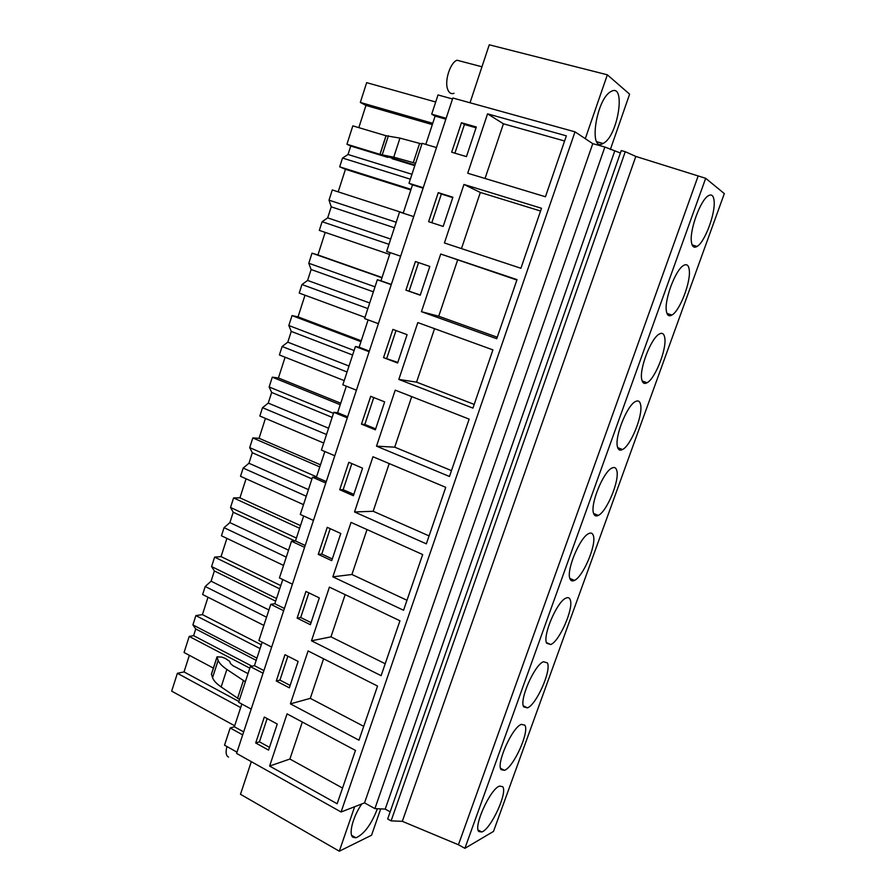 <?xml version="1.0" encoding="UTF-8"?>
<svg xmlns="http://www.w3.org/2000/svg" width="896" height="896" viewBox="0 0 896 896"><rect width="100%" height="100%" fill="white"/><g stroke="black" fill="none" stroke-linecap="round" stroke-linejoin="round"><path stroke-width="1.34" d="M464.912 848.322L705.69 178.304L724.326 193.603L493.506 831.41L464.912 848.322L458.427 844.76L402.304 821.33L391.104 820.87L387.677 818.966L621.242 150.584L625.262 151.704L391.104 820.87M390.174 811.832L385.202 809.099L374.898 808.606L364.526 802.883L341.085 811.989L236.578 753.402L452.838 98.011L575.008 131.846L341.085 811.989M269.618 766.069L337.154 803.768L355.466 750.422L287.056 713.877L269.618 766.069L289.89 759.035L302.322 722.03M264.298 717.058L255.696 742.986L268.565 750.098L277.245 724.046L264.298 717.058M331.722 560.65L340.782 533.49L327.242 527.33L318.27 554.378L331.722 560.65M422.677 554.546L351.042 522.402L332.853 576.834L403.558 610.254L422.677 554.546M348.813 462.291L339.718 489.72L353.382 495.712L362.566 468.16L348.813 462.291M354.525 511.963L426.35 543.861L445.749 487.334L372.971 456.747L354.525 511.963L373.173 511.269L389.2 463.568M284.984 654.696L276.27 680.994L289.33 687.826L298.133 661.416L284.984 654.696M377.541 686.067L308.09 650.944L290.405 703.864L358.971 740.186L377.541 686.067M305.962 591.461L297.125 618.128L310.374 624.691L319.312 597.901L305.962 591.461M311.483 640.797L381.102 675.685L399.952 620.782L329.414 587.126L311.483 640.797L330.96 636.843L345.15 594.642M420.235 295.21L429.822 266.437L415.419 261.52L405.91 290.147L420.235 295.21M440.72 254.027L421.445 311.685L496.742 338.722L517.026 279.619L440.72 254.027L516.88 280.022M438.267 192.64L428.624 221.693L443.173 226.419L452.906 197.221L438.267 192.64L441.347 194.04L431.816 222.723M463.96 184.453L444.416 242.962L520.912 268.274L541.509 208.275L463.96 184.453L480.334 192.45L540.568 211.019M370.698 396.323L361.469 424.144L375.346 429.834L384.664 401.878L370.698 396.323M469.146 419.126L395.226 390.152L376.51 446.163L449.467 476.482L469.146 419.126M392.896 329.403L383.533 357.627L397.622 363.003L407.086 334.656L392.896 329.403M492.912 349.888L417.805 322.582L398.821 379.411L472.931 408.117L492.912 349.888M487.558 113.848L467.712 173.23L545.451 196.762L566.362 135.845L487.558 113.848L503.418 123.794L564.592 140.997M461.451 122.741L451.674 152.219L466.446 156.61L476.325 126.986L461.451 122.741L464.442 124.499L454.91 153.182M620.402 152.992L604.856 147.034L592.76 143.651L364.526 802.883M592.76 143.651L575.008 131.846M604.856 147.034L374.898 808.606M614.611 151.368L385.202 809.099M705.69 178.304L635.813 156.43L402.304 821.33M635.813 156.43L625.262 151.704M698.096 176.176L458.427 844.76M478.867 831.555L481.779 831.981C490.941 829.203 507.954 792.221 502.667 786.666L499.509 786.094C490.37 788.771 473.032 826.862 478.867 831.555M593.331 535.595C592.547 533.12 590.99 532.47 588.661 533.624C579.891 537.253 566.059 570.595 569.946 578.726C570.774 580.888 572.264 581.448 574.414 580.406C583.117 576.789 596.736 544.522 593.331 535.595M524.866 725.2L521.304 724.36C512.21 727.317 495.835 764.086 501.155 769.675L504.482 770.325C513.576 767.312 529.659 731.64 524.866 725.2M523.768 706.922L527.486 707.851C536.491 704.614 551.69 670.163 547.366 662.872L543.413 661.73C534.397 664.922 518.93 700.459 523.768 706.922M593.533 513.251C594.362 515.883 595.963 516.6 598.326 515.402C606.85 511.627 619.774 480.301 616.806 470.59C616.034 467.622 614.365 466.794 611.811 468.115C603.221 471.923 590.106 504.325 593.533 513.251M666.378 311.046C667.094 315.414 668.942 316.747 671.922 315.056C679.818 310.934 690.995 281.882 689.259 269.931C688.643 265.138 686.739 263.648 683.558 265.474C675.562 269.674 664.227 299.813 666.378 311.046M664.765 337.781C664.07 333.648 662.234 332.405 659.243 334.062C651.045 338.15 639.173 368.95 641.738 379.434C642.522 383.163 644.291 384.272 647.08 382.738C655.2 378.717 666.893 349.003 664.765 337.781M640.606 404.667C639.878 401.139 638.12 400.12 635.331 401.61C626.931 405.563 614.466 437.114 617.467 446.824C618.274 449.982 619.965 450.878 622.552 449.512C630.874 445.614 643.16 415.139 640.606 404.667M691.376 241.64C692.026 246.691 693.93 248.293 697.088 246.434C704.749 242.245 715.478 213.763 714.123 201.096C713.597 195.586 711.648 193.816 708.266 195.798C700.493 200.088 689.629 229.678 691.376 241.64M546.694 643.283L550.794 644.549C559.664 641.11 574.045 607.802 570.192 599.682C569.408 597.666 567.963 597.162 565.858 598.158C556.965 601.574 542.338 635.97 546.694 643.283M380.71 808.886L371.538 835.24L339.293 851.2L240.486 794.293L251.317 761.667M354.648 806.725L339.293 851.2M361.782 803.947C353.024 816.48 348.342 834.266 352.923 837.256L355.981 837.805C364.213 834.086 371.358 824.387 377.406 808.73M263.043 673.221L250.331 666.579L238.605 702.296L251.205 709.094M241.842 704.032L234.36 726.779L243.678 731.909M234.36 726.779L230.171 727.978L242.693 734.888M230.171 727.978L224.526 745.181L236.992 752.158M189.358 655.312L184.027 671.922L177.386 673.299L171.674 691.141L234.685 725.794M255.696 742.986L259.437 741.821L269.472 747.354M267.142 718.592L259.437 741.821M342.541 788.054L289.89 759.035M452.525 98.974L438.01 94.942L431.704 114.162L435.109 116.11L425.813 144.402M262.158 642.208L254.442 665.672L250.331 666.579M282.766 579.533L274.814 603.736L270.771 604.33L258.888 640.539L271.667 647.08M303.654 515.984L295.456 540.938L291.491 541.218L279.44 577.931L292.421 584.192M324.845 451.539L316.389 477.266L312.502 477.221L300.283 514.45L313.454 520.43M346.326 386.176L337.613 412.698L333.805 412.328L321.418 450.072L334.79 455.773M368.122 319.883L359.139 347.211L355.421 346.506L342.843 384.787L356.429 390.197M390.23 252.638L380.968 280.806L377.339 279.742L364.582 318.584L378.381 323.68M413.706 216.608L399.571 212.016L386.635 251.418L400.646 256.2M436.486 147.571L422.128 143.315L409.002 183.288L412.507 184.856L403.2 213.192M421.904 144.01L399.963 138.107L385.997 135.744L352.834 125.854L346.931 144.256L350.739 146.037L348.029 154.504L342.507 158.043L339.696 166.835L345.442 169.31L410.838 189.941M358.826 127.635L365.949 105.426L360.326 102.435L366.666 82.656L435.691 101.998M208.006 597.229L202.418 614.622L195.877 615.597L192.898 624.904L195.754 628.958L193.603 635.667L189.213 636.418L184.061 652.501L213.371 668.08M226.901 538.384L221.054 556.595L214.614 557.133L211.59 566.574L214.368 570.965L213.102 574.93L211.086 581.202L205.206 586.499L202.63 594.518L263.85 625.397M246.053 478.789L239.938 497.829L233.587 497.918L230.53 507.483L233.218 512.232L229.891 522.603L224.056 527.666L221.458 535.786L283.55 565.421M265.44 418.398L259.056 438.29L252.818 437.931L249.715 447.619L252.314 452.738L251.014 456.792L248.942 463.243L243.163 468.07L240.52 476.291L303.498 504.638M285.096 357.213L278.421 377.978L272.294 377.16L269.147 386.971L271.656 392.459L268.24 403.099L262.506 407.691L259.84 416.024L323.725 443.05M304.998 295.21L298.043 316.87L292.029 315.582L288.837 325.517L291.256 331.397L287.795 342.171L282.117 346.506L279.406 354.962L344.221 380.621M325.181 232.389L317.934 254.968L312.021 253.176L308.795 263.256L311.114 269.517L307.608 280.437L301.974 284.525L299.23 293.082L364.997 317.341M403.256 212.99L332.293 189.941L329.011 200.155L331.229 206.819L329.862 211.098L327.678 217.885L322.112 221.704L319.323 230.384L389.637 254.43M338.195 191.856L345.442 169.31M189.213 636.418L249.816 668.17M240.677 707.571L177.386 673.299M195.754 628.958L256.189 660.363M193.603 635.667L252.022 666.21M239.534 699.474L221.144 686.963C216.462 683.659 213.595 680.568 212.542 677.69L211.445 674.027L216.955 657.048M245.347 681.766L226.845 669.446C222.141 666.198 219.24 663.174 218.154 660.386L217.022 656.824L221.782 657.093L225.21 658.37L229.634 661.315L230.552 663.645L233.061 665.762L248.013 673.635M237.541 698.41L243.342 680.702M184.027 671.922L238.862 701.501M585.29 138.678L607.342 74.805L629.619 94.181L610.366 149.486M603.49 143.237C618.027 135.856 626.304 82.566 611.162 91.448L611.15 91.459C596.221 98.47 588.134 152.79 603.042 143.483L603.49 143.237M607.342 74.805L489.261 44.8L470.019 102.771M431.704 114.162L446.152 118.283M435.109 116.11L445.861 119.179M409.002 183.288L423.237 187.734M476.045 127.803L464.442 124.499M485.038 178.472L503.418 123.794M346.931 144.256L379.96 154.358M396.738 159.488L414.994 165.066M432.746 123.312L360.326 102.435M350.739 146.037L387.901 157.405M392.123 158.693L414.803 165.637M348.029 154.504L411.958 174.283M365.949 105.426L432.32 124.6M415.554 163.341L413.291 162.646L419.63 143.338M413.291 162.646L393.747 157.181L379.938 154.426L414.994 165.043M276.27 680.994L279.933 680.098L290.125 685.418M287.874 656.174L279.933 680.098M290.405 703.864L310.285 698.354L323.579 658.784M363.731 726.331L310.285 698.354M283.662 610.714L270.771 604.33M254.442 665.672L263.906 670.611M214.368 570.965L275.654 601.16M211.086 581.202L268.923 609.963M205.206 586.499L266.549 617.198M192.898 624.904L256.928 658.112M260.064 648.592L195.877 615.597M202.418 614.622L261.307 644.806M297.125 618.128L300.709 617.512L311.069 622.63M308.896 592.872L300.709 617.512M385.202 663.746L330.96 636.843M304.584 547.322L291.491 541.218M274.814 603.736L284.402 608.474M233.218 512.232L294.941 540.971M229.891 522.603L288.546 550.189M224.056 527.666L286.272 557.122M211.59 566.574L276.539 598.483M279.709 588.84L214.614 557.133M221.054 556.595L280.773 585.592M318.27 554.378L321.787 554.053L332.293 558.947M330.21 528.685L321.787 554.053M332.853 576.834L351.915 574.493L367.013 529.57M406.986 600.275L351.915 574.493M325.797 483.045L312.502 477.221M295.456 540.938L305.2 545.474M252.314 452.738L311.954 478.901M248.942 463.243L308.437 489.619M243.163 468.07L306.264 496.227M230.53 507.483L296.397 538.059M299.611 528.282L233.587 497.918M239.938 497.829L300.496 525.605M339.718 489.72L343.157 489.698L353.83 494.368M351.837 463.579L343.157 489.698M429.072 535.909L373.173 511.269M347.301 417.85L333.805 412.328M316.389 477.266L326.278 481.589M271.656 392.459L332.147 417.368M268.24 403.099L328.586 428.232M262.506 407.691L326.525 434.515M249.715 447.619L316.534 476.818M319.782 466.917L252.818 437.931M259.056 438.29L320.477 464.811M361.469 424.144L364.84 424.435L375.67 428.87M373.766 397.544L364.84 424.435M376.51 446.163L394.722 447.171L411.712 396.614M451.472 470.624L394.722 447.171M369.118 351.725L355.421 346.506M337.613 412.698L347.648 416.797M291.256 331.397L352.621 355.018M287.795 342.171L349.014 366.027M282.117 346.506L347.054 371.974M269.147 386.971L333.48 413.347M340.234 404.723L272.294 377.16M278.421 377.978L340.726 403.211M383.533 357.627L397.824 362.421M396.01 330.557L386.814 358.232M398.821 379.411L416.573 382.155L434.549 328.675M474.208 404.398L416.573 382.155M391.25 284.659L377.339 279.742M359.139 347.211L369.331 351.098M311.114 269.517L373.374 291.816M307.608 280.437L369.712 302.971M301.974 284.525L367.864 308.582M288.837 325.517L354.099 350.515M360.954 341.678L292.029 315.582M298.043 316.87L361.256 340.782M405.91 290.147L420.291 295.019M418.578 262.595L409.125 291.077M421.445 311.685L438.726 316.232L457.587 260.131M497.258 337.221L438.726 316.232M380.968 280.806L391.317 284.458M331.229 206.819L394.408 227.763M327.678 217.885L390.69 239.064M322.112 221.704L388.965 244.328M308.795 263.256L375.01 286.832M381.965 277.782L312.021 253.176M317.934 254.968L382.054 277.514M452.771 197.624L441.347 194.04M461.462 248.606L480.334 192.45M412.507 184.856L423.091 188.171M342.507 158.043L410.357 179.178M329.011 200.155L396.211 222.264M411.04 189.325L339.696 166.835M228.536 757.086L227.797 756.672C225.87 754.97 225.59 751.587 226.968 746.547M454.003 93.307C451.046 94.326 448.896 92.882 447.541 88.973C444.472 80.416 450.408 62.418 457.038 60.234L462.078 61.555M211.411 674.475L216.989 657.261M212.542 677.69L218.154 660.386M221.144 686.963L226.845 669.446M382.301 154.571L388.416 135.744M380.061 154.381L386.131 135.666M393.747 157.181L399.963 138.107M478.117 830.01L481.779 831.981M351.669 835.363L355.981 837.805M692.126 244.922L697.088 246.434M603.042 143.483L596.803 141.747M385.997 135.744L379.949 154.381M500.562 768.32L504.482 770.325M523.331 705.835L527.486 707.851M546.426 642.544L550.794 644.549M569.845 578.424L574.414 580.406M593.6 513.475L598.326 515.402M617.702 447.664L622.552 449.512M642.152 380.99L647.08 382.738M666.96 313.41L671.922 315.056M481.97 66.786L457.038 60.234"/></g></svg>
